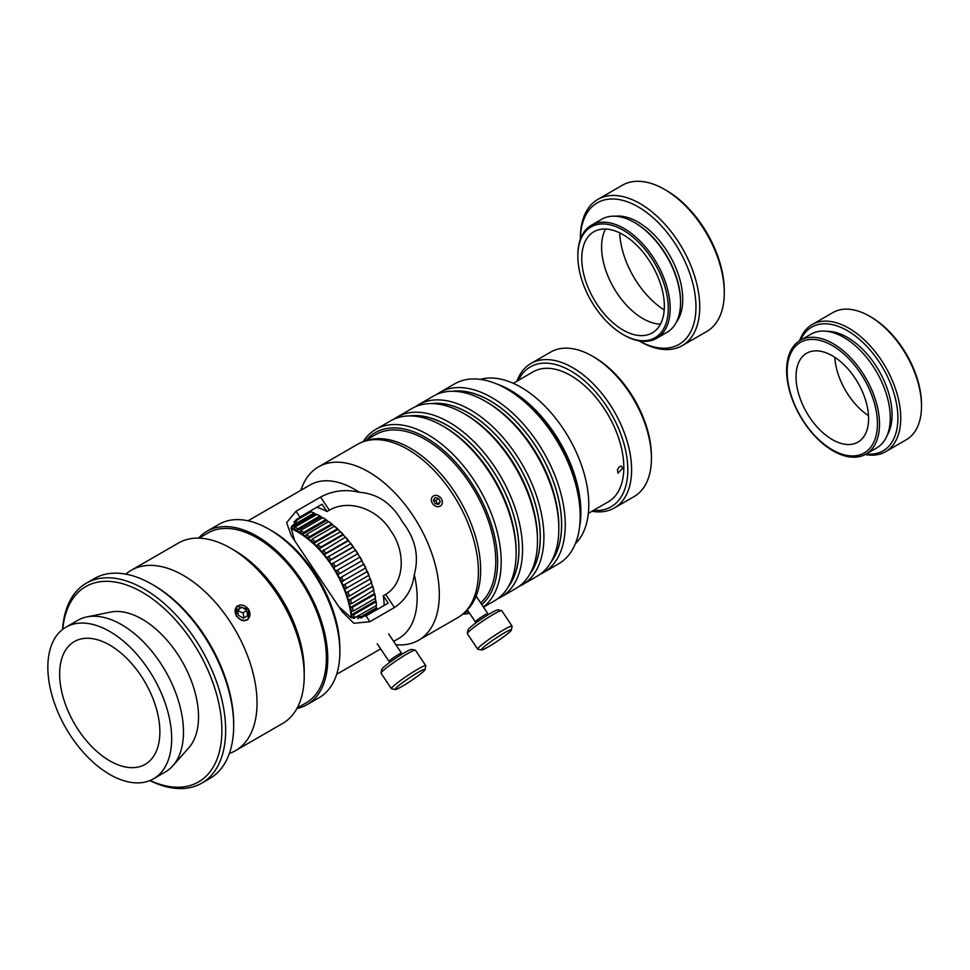 <?xml version="1.0" encoding="UTF-8"?>
<svg xmlns="http://www.w3.org/2000/svg" width="970" height="970" viewBox="0 0 970 970"><rect width="100%" height="100%" fill="white"/><g stroke="black" fill="none" stroke-linecap="round" stroke-linejoin="round"><path stroke-width="1.45" d="M575.319 543.758A95.897 55.363 -120 0 0 588.778 504.703A95.897 55.363 -120 0 0 551.372 413.123A95.897 55.363 -120 0 0 480.429 379.379M588.341 513.348L608.263 501.842A75.078 43.347 -120 0 0 623.819 467.479A75.078 43.347 -120 0 0 591.045 391.928A75.078 43.347 -120 0 0 533.185 371.813L513.263 383.32M622.873 468.025L617.999 473.105L617.417 469.916L618.896 467.225L621.055 465.976L622.873 468.025M651.416 458.349L651.416 456.167A80.752 46.621 -120 0 0 594.319 357.275L592.44 356.184A83.42 48.16 60 0 1 651.416 458.349A83.42 48.16 60 0 1 634.137 496.543L614.325 507.977A83.42 48.16 -120 0 0 631.603 469.795A83.42 48.16 -120 0 0 595.192 385.842A83.42 48.16 -120 0 0 530.905 363.495A83.42 48.16 -120 0 0 516.901 381.222M591.967 511.251A83.42 48.16 -120 0 0 614.325 507.977M518.319 380.398A80.752 46.621 60 0 1 582.303 378.955A80.752 46.621 60 0 1 627.82 469.795A80.752 46.621 60 0 1 593.397 510.426M530.905 363.495L550.73 352.049A83.42 48.16 60 0 1 592.44 356.184M480.635 602.879A99.437 57.412 -120 0 0 472.184 487.013A99.437 57.412 -120 0 0 375.742 434.584L363.665 441.556M464.557 612.422A99.437 57.412 -120 0 0 460.071 500.714A99.437 57.412 -120 0 0 365.581 440.974M579.478 527.522A99.437 57.412 -120 0 0 496.555 383.902M501.575 610.579L497.901 609.863A18.018 1.673 146.2 0 0 482.138 618.581A18.018 1.673 146.2 0 0 468.073 629.809L467.322 633.483A20.685 1.916 -33.8 0 1 483.484 620.582A20.685 1.916 -33.8 0 1 501.575 610.579A20.685 1.916 -33.8 0 1 501.745 610.676L512.087 626.147A20.685 1.916 146.2 0 0 493.827 636.053A20.685 1.916 146.2 0 0 477.689 649.136A20.685 1.916 146.2 0 0 477.858 649.245L481.532 649.948A18.018 1.673 -33.8 0 1 495.44 638.466A18.018 1.673 -33.8 0 1 511.36 630.003A18.018 1.673 -33.8 0 1 492.081 644.601A18.018 1.673 -33.8 0 1 481.532 649.948M477.689 649.136L467.346 633.677A20.685 1.916 -33.8 0 1 467.322 633.483M511.36 630.003L512.111 626.341A20.685 1.916 146.2 0 0 512.087 626.147M483.351 606.929A103.911 59.994 -120 0 0 501.199 561.812A103.911 59.994 -120 0 0 455.839 457.246A103.911 59.994 -120 0 0 375.766 429.407A103.911 59.994 -120 0 0 363.071 441.762M462.617 614.204A103.911 59.994 -120 0 0 469.601 613.282M366.357 440.004A101.365 58.527 60 0 1 446.758 453.257A101.365 58.527 60 0 1 497.61 561.812A101.365 58.527 60 0 1 481.763 604.565M468.486 611.597A101.365 58.527 60 0 1 465.794 612.228M375.766 429.407L390.704 420.786A103.911 59.994 60 0 1 442.659 425.927A103.911 59.994 60 0 1 516.125 553.191A103.911 59.994 60 0 1 494.603 600.757L483.496 607.171M516.125 553.191L516.125 551.118A101.365 58.527 -120 0 0 444.454 426.97L442.659 425.927M497.719 598.732A103.911 59.994 -120 0 0 501.029 597.047A103.911 59.994 -120 0 0 522.551 549.481A103.911 59.994 -120 0 0 477.191 444.915A103.911 59.994 -120 0 0 397.118 417.076A103.911 59.994 -120 0 0 394.014 419.101M409.74 415.912A101.365 58.527 60 0 1 482.26 456.045A101.365 58.527 60 0 1 518.962 549.481A101.365 58.527 60 0 1 508.341 586.704M397.118 417.076L412.056 408.455A103.911 59.994 60 0 1 464.012 413.608A103.911 59.994 60 0 1 537.477 540.86A103.911 59.994 60 0 1 515.967 588.426L501.029 597.047M508.789 585.916A101.244 58.455 -120 0 0 518.877 549.432A101.244 58.455 -120 0 0 482.648 456.652A101.244 58.455 -120 0 0 410.637 415.924M537.477 540.86L537.477 538.786A101.365 58.527 -120 0 0 465.806 414.639L464.012 413.608M519.071 586.401A103.911 59.994 -120 0 0 522.381 584.728A103.911 59.994 -120 0 0 543.903 537.15A103.911 59.994 -120 0 0 498.544 432.584A103.911 59.994 -120 0 0 418.47 404.745A103.911 59.994 -120 0 0 415.366 406.769M431.092 403.593A101.365 58.527 60 0 1 503.612 443.714A101.365 58.527 60 0 1 540.314 537.15A101.365 58.527 60 0 1 529.693 574.373M418.47 404.745L433.408 396.124A103.911 59.994 60 0 1 485.364 401.277A103.911 59.994 60 0 1 558.829 528.529A103.911 59.994 60 0 1 537.319 576.095L522.381 584.728M530.141 573.585A101.244 58.455 -120 0 0 540.229 537.101A101.244 58.455 -120 0 0 504.012 444.321A101.244 58.455 -120 0 0 432.002 403.593M558.829 528.529L558.829 526.467A101.365 58.527 -120 0 0 487.158 402.308L485.364 401.277M540.423 574.07A103.911 59.994 -120 0 0 543.733 572.397A103.911 59.994 -120 0 0 565.255 524.831A103.911 59.994 -120 0 0 519.896 420.265A103.911 59.994 -120 0 0 439.822 392.426A103.911 59.994 -120 0 0 436.718 394.45M452.444 391.262A101.365 58.527 60 0 1 524.964 431.395A101.365 58.527 60 0 1 561.666 524.831A101.365 58.527 60 0 1 551.045 562.054M439.822 392.426L454.76 383.805A103.911 59.994 60 0 1 506.716 388.946A103.911 59.994 60 0 1 580.193 516.21A103.911 59.994 60 0 1 558.671 563.776L543.733 572.397M551.493 561.266A101.244 58.455 -120 0 0 561.582 524.782A101.244 58.455 -120 0 0 525.364 431.989A101.244 58.455 -120 0 0 453.354 391.274M580.193 516.21L580.193 514.136A101.365 58.527 -120 0 0 508.51 389.976L506.716 388.946M623.055 334.541L624.001 335.087A65.293 37.697 -120 0 0 656.641 338.324A65.293 37.697 -120 0 0 670.173 308.436A65.293 37.697 -120 0 0 641.667 242.73A65.293 37.697 -120 0 0 591.361 225.234A65.293 37.697 -120 0 0 577.841 255.122L577.841 256.213A63.959 36.921 60 0 1 623.055 230.108A63.959 36.921 60 0 1 668.281 308.436A63.959 36.921 60 0 1 623.055 334.541A63.959 36.921 60 0 1 577.841 256.213M591.361 225.234L601.739 219.244A65.293 37.697 60 0 1 634.38 222.469A65.293 37.697 60 0 1 680.552 302.434A65.293 37.697 60 0 1 667.033 332.322L656.641 338.324M664.353 306.156A58.394 33.707 -120 0 0 638.854 247.398A58.394 33.707 -120 0 0 593.858 231.757A58.394 33.707 -120 0 0 593.858 299.184A58.394 33.707 -120 0 0 652.252 332.892A58.394 33.707 -120 0 0 664.353 306.156M680.552 302.434L680.552 301.343A63.959 36.921 -120 0 0 635.326 223.015L634.38 222.469M639.036 340.858L640.042 341.44A84.414 48.742 -120 0 0 682.262 345.623A84.414 48.742 -120 0 0 699.746 306.981A84.414 48.742 -120 0 0 662.886 222.021A84.414 48.742 -120 0 0 597.835 199.408A84.414 48.742 -120 0 0 580.351 238.05L580.351 239.214M580.363 239.19A81.747 47.203 60 0 1 638.612 207.119A81.747 47.203 60 0 1 695.963 306.981A81.747 47.203 60 0 1 639.06 340.87M597.835 199.408L622.376 185.234A84.414 48.742 60 0 1 664.583 189.417A84.414 48.742 60 0 1 724.275 292.807A84.414 48.742 60 0 1 706.79 331.461L682.262 345.623M676.357 322.21A63.062 36.411 -120 0 0 682.747 299.342A63.062 36.411 -120 0 0 660.097 241.445A63.062 36.411 -120 0 0 615.162 216.213M724.275 292.807L724.275 290.636A81.747 47.203 -120 0 0 666.475 190.508L664.583 189.417M619.697 232.861A66.239 38.242 -120 0 0 664.207 309.976M605.51 229.029A58.394 33.707 -120 0 0 613.683 287.738A58.394 33.707 -120 0 0 660.437 324.174M879.511 424.06A65.681 37.927 -120 0 0 850.848 357.966A65.681 37.927 -120 0 0 800.226 340.361A65.681 37.927 -120 0 0 800.226 416.215A65.681 37.927 -120 0 0 865.907 454.13A65.681 37.927 -120 0 0 879.511 424.06M877.45 423.745A63.838 36.86 60 0 1 809.744 429.795A63.838 36.86 60 0 1 809.744 339.512A63.838 36.86 60 0 1 877.45 423.745M800.226 340.361L810.981 334.153A65.681 37.927 60 0 1 861.602 351.746A65.681 37.927 60 0 1 890.278 417.852A65.681 37.927 60 0 1 876.674 447.922L865.907 454.13M868.599 418.64A51.325 29.633 -120 0 0 846.204 366.987A51.325 29.633 -120 0 0 806.652 353.238A51.325 29.633 -120 0 0 806.652 412.505A51.325 29.633 -120 0 0 857.977 442.126A51.325 29.633 -120 0 0 868.599 418.64M865.264 454.493A73.405 42.377 -120 0 0 885.537 451.729A73.405 42.377 -120 0 0 900.742 418.118A73.405 42.377 -120 0 0 868.696 344.241A73.405 42.377 -120 0 0 812.12 324.574A73.405 42.377 -120 0 0 799.595 340.749M800.565 340.167A71.404 41.225 60 0 1 857.007 337.269A71.404 41.225 60 0 1 897.905 418.118A71.404 41.225 60 0 1 866.246 453.936M812.12 324.574L832.89 312.582A73.405 42.377 60 0 1 869.593 316.22A73.405 42.377 60 0 1 921.5 406.127A73.405 42.377 60 0 1 906.295 439.737L885.537 451.729M887.089 435.53A63.147 36.46 -120 0 0 892.06 414.748A63.147 36.46 -120 0 0 826.925 331.328M921.5 406.127L921.5 404.502A71.404 41.225 -120 0 0 871.011 317.044L869.593 316.22M834.806 357.324A51.325 29.633 -120 0 0 868.514 415.706M376.19 605.656L376.36 607.814L357.615 618.642M353.735 618.363L376.408 605.535L376.408 604.54A77.879 44.959 -120 0 0 375.984 600.951L375.96 601.812L353.783 614.616L351.613 614.737L351.043 611.209L353.225 611.088L375.402 598.284L375.426 597.423A77.879 44.959 -120 0 0 374.687 593.713L374.65 594.452L352.474 607.256L350.328 607.547L349.479 603.934L351.625 603.655L373.85 590.112A77.879 44.959 -120 0 0 372.82 586.341L350.57 599.751L348.472 600.212L347.345 596.562L349.442 596.101L371.704 582.691A77.879 44.959 -120 0 0 370.394 578.896L346.06 592.815L344.665 589.166L369 575.246A77.879 44.959 -120 0 0 367.436 571.475L343.113 585.431L341.476 581.83L365.787 567.874A77.879 44.959 -120 0 0 363.968 564.164L339.67 578.156L337.803 574.628L362.101 560.624A77.879 44.959 -120 0 0 360.04 557.022L335.765 571.063L333.68 567.644L335.474 566.516L357.651 553.712L359.797 557.107M376.36 607.814L376.675 608.942L360.804 618.096M375.281 598.357L375.669 600.842L351.613 614.737M373.741 590.875L374.396 593.652L350.328 607.547M371.607 583.309L372.541 586.316L348.472 600.212M368.891 575.695L370.128 578.92L346.06 592.815M365.641 568.165L367.181 571.548L343.113 585.431M361.907 560.818L363.738 564.261L339.67 578.156M357.748 553.749L333.68 567.644M357.954 553.603A77.879 44.959 -120 0 0 355.699 550.135L331.449 564.213L329.169 560.951L330.867 559.678L353.044 546.874L355.384 550.135M353.238 547.056L329.169 560.951M353.432 546.874A77.879 44.959 -120 0 0 350.982 543.588L326.757 557.701L324.32 554.634L325.908 553.203L348.084 540.399L350.57 543.491M348.388 540.739L324.32 554.634M321.749 551.591L319.178 548.741L320.646 547.189L342.822 534.373L345.393 537.222L321.749 551.591M343.234 534.846L319.178 548.741M348.545 540.52A77.879 44.959 -120 0 0 345.938 537.441L345.393 537.222A79.213 45.735 60 0 1 348.084 540.399M343.368 534.603A77.879 44.959 -120 0 0 340.64 531.778L317.82 544.267L316.475 545.952L313.795 543.358L315.141 541.672L337.317 528.868L339.949 531.487M337.863 529.462L313.795 543.358M337.96 529.183A77.879 44.959 -120 0 0 335.135 526.637L334.395 526.237L312.219 539.041L310.994 540.848L308.23 538.532L309.454 536.737L331.631 523.933L334.286 526.298M332.298 524.637L308.23 538.532M332.37 524.333A77.879 44.959 -120 0 0 329.473 522.09L328.636 521.617L306.459 534.421L305.368 536.325L302.555 534.324L303.646 532.421L325.823 519.617L328.454 521.727M326.623 520.429L302.555 534.324M326.66 520.09A77.879 44.959 -120 0 0 323.737 518.186L322.804 517.653L300.615 530.457L299.657 532.445L296.832 530.772L297.79 528.783L319.967 515.979L322.501 517.822M320.9 516.877L296.832 530.772M319.967 515.979A79.213 45.735 60 0 0 316.935 514.379L294.759 527.183L293.934 529.244L291.109 527.922L291.934 525.861L314.122 513.057L316.487 514.633M315.177 514.027L291.109 527.922M309.466 511.505L310.461 512.221M309.539 511.905L296.105 519.653M314.122 513.057A79.213 45.735 60 0 0 311.115 511.833L293.946 521.751M297.79 528.783A79.213 45.735 -120 0 0 294.759 527.183M293.898 528.868A77.879 44.959 60 0 1 296.832 530.42M303.646 532.421A79.213 45.735 -120 0 0 300.615 530.457M299.669 532.081A77.879 44.959 60 0 1 302.591 533.985M309.454 536.737A79.213 45.735 -120 0 0 306.459 534.421M305.404 535.986A77.879 44.959 60 0 1 308.302 538.229M315.141 541.672A79.213 45.735 -120 0 0 312.219 539.041M311.067 540.533A77.879 44.959 60 0 1 313.892 543.079M320.646 547.189A79.213 45.735 -120 0 0 317.82 544.267M316.572 545.673A77.879 44.959 60 0 1 319.3 548.486M325.908 553.203A79.213 45.735 -120 0 0 323.216 550.026M321.882 551.336A77.879 44.959 60 0 1 324.477 554.416M330.867 559.678A79.213 45.735 -120 0 0 328.345 556.283M326.914 557.483A77.879 44.959 60 0 1 329.363 560.769M335.474 566.516A79.213 45.735 -120 0 0 333.134 562.939M331.631 564.031A77.879 44.959 60 0 1 333.898 567.499M339.682 573.67A79.213 45.735 -120 0 0 337.56 569.936M335.972 570.918A77.879 44.959 60 0 1 338.033 574.519M343.441 581.03A79.213 45.735 -120 0 0 341.549 577.198M339.9 578.059A77.879 44.959 60 0 1 341.731 581.757M346.702 588.535A79.213 45.735 -120 0 0 345.077 584.643M343.368 585.371A77.879 44.959 60 0 1 344.932 589.142M349.442 596.101A79.213 45.735 -120 0 0 348.097 592.185M346.326 592.791A77.879 44.959 60 0 1 347.636 596.586M351.625 603.655A79.213 45.735 -120 0 0 350.57 599.751M348.751 600.236A77.879 44.959 60 0 1 349.782 603.995M353.225 611.088A79.213 45.735 -120 0 0 352.474 607.256M350.631 607.608A77.879 44.959 60 0 1 351.358 611.318M354.232 618.339A79.213 45.735 -120 0 0 353.783 614.616M351.916 614.847A77.879 44.959 60 0 1 352.292 617.999M376.76 609.706A77.879 44.959 -120 0 0 376.675 607.96M322.804 517.653A79.213 45.735 60 0 1 325.823 519.617M328.636 521.617A79.213 45.735 60 0 1 331.631 523.933M334.395 526.237A79.213 45.735 60 0 1 337.317 528.868M339.997 531.463A79.213 45.735 60 0 1 342.822 534.373M350.522 543.467A79.213 45.735 60 0 1 353.044 546.874M355.323 550.135A79.213 45.735 60 0 1 357.651 553.712M359.737 557.132A79.213 45.735 60 0 1 361.858 560.854M363.738 564.394A79.213 45.735 60 0 1 365.617 568.226M367.254 571.839A79.213 45.735 60 0 1 368.879 575.731M370.273 579.381A79.213 45.735 60 0 1 371.619 583.297M372.747 586.947A79.213 45.735 60 0 1 373.802 590.839M374.65 594.452A79.213 45.735 60 0 1 375.402 598.284M375.96 601.812A79.213 45.735 60 0 1 376.408 605.535M376.675 608.942A79.213 45.735 60 0 1 376.712 609.73M290.939 528.577A76.545 44.196 60 0 1 351.37 617.672M62.783 629.275A112.787 65.111 60 0 1 141.984 592.1A112.787 65.111 60 0 1 221.451 720.528A112.787 65.111 60 0 1 158.413 783.821A112.787 65.111 60 0 1 150.083 780.498M149.865 780.583A115.454 66.651 -120 0 0 160.68 785.082A115.454 66.651 -120 0 0 201.748 783.166A115.454 66.651 -120 0 0 201.748 649.851A115.454 66.651 -120 0 0 86.294 583.2A115.454 66.651 -120 0 0 62.589 629.421M86.294 583.2L94.32 578.569A115.454 66.651 60 0 1 152.047 584.292A115.454 66.651 60 0 1 233.685 725.681A115.454 66.651 60 0 1 209.775 778.534L201.748 783.166M65.984 627.141L77.782 620.327A87.555 50.549 60 0 1 86.863 616.908L110.531 612.094A79.758 46.051 60 0 1 182.008 661.249A79.758 46.051 60 0 1 188.847 747.737L172.842 765.815A87.555 50.549 60 0 1 165.337 771.974L153.539 778.789A87.555 50.549 60 0 1 122.402 780.244A87.555 50.549 60 0 1 55.29 705.505A87.555 50.549 60 0 1 65.984 627.141A87.555 50.549 60 0 1 153.539 677.69A87.555 50.549 60 0 1 153.539 778.789M233.685 725.681L233.685 723.511A112.787 65.111 -120 0 0 153.927 585.383L152.047 584.292M119.989 765.524A70.871 40.922 60 0 1 65.669 705.02A70.871 40.922 60 0 1 74.326 641.582A70.871 40.922 60 0 1 145.197 682.504A70.871 40.922 60 0 1 145.197 764.336A70.871 40.922 60 0 1 119.989 765.524M86.863 616.908A87.555 50.549 60 0 1 165.337 670.876A87.555 50.549 60 0 1 172.842 765.815M339.852 651.852L339.852 648.578A96.103 55.484 -120 0 0 271.903 530.893L269.078 529.256A100.104 57.8 60 0 1 339.852 651.852A100.104 57.8 60 0 1 319.118 697.685L307.041 704.656A100.104 57.8 -120 0 0 307.041 589.069A100.104 57.8 -120 0 0 206.937 531.269A100.104 57.8 -120 0 0 198.535 538.132M206.937 531.269L219.026 524.297A100.104 57.8 60 0 1 269.078 529.256M296.893 708.512A100.104 57.8 -120 0 0 307.041 704.656M318.487 466.873L357.566 444.308A100.104 57.8 60 0 1 407.618 449.268A100.104 57.8 60 0 1 478.404 571.863A100.104 57.8 60 0 1 457.67 617.684L418.591 640.248A100.104 57.8 -120 0 0 418.591 524.661A100.104 57.8 -120 0 0 318.487 466.873A100.104 57.8 -120 0 0 302.422 486.212L300.712 490.383M395.857 644.735A100.104 57.8 -120 0 0 418.591 640.248M393.638 641.4L398.791 638.43A88.622 51.167 -120 0 0 414.287 574.592C412.444 588.972 405.824 599.945 394.426 607.523L369.897 621.697L353.868 623.286L342.07 611.549L291.279 535.598L286.611 522.709L296.032 511.238L320.573 497.064C332.722 490.614 345.611 489.013 359.252 492.275A88.622 51.167 -120 0 0 310.17 484.927L248.029 520.805M384.181 605.425A77.418 44.693 -120 0 0 383.308 595.786L385.672 594.428C406.03 582.133 404.999 549.711 390.655 530.663C378.397 509.929 350 498.337 329.327 510.171L326.975 511.529A77.418 44.693 -120 0 0 316.753 507.298M359.252 492.275C377.706 493.694 392.062 503.527 402.295 521.775C415.33 538.338 419.331 555.943 414.287 574.592M229.356 753.46A104.178 60.14 -120 0 0 235.467 750.683A104.178 60.14 -120 0 0 235.467 630.391A104.178 60.14 -120 0 0 131.29 570.251A104.178 60.14 -120 0 0 125.833 574.143M235.467 750.683L282.658 723.438A104.178 60.14 -120 0 0 304.228 675.75A104.178 60.14 -120 0 0 230.569 548.159A104.178 60.14 -120 0 0 178.48 543.006L131.29 570.251M236.389 616.217L236.668 606.274L248.66 609.136L248.09 619.333L247.168 619.988L244.476 620.776L241.506 620.327L236.389 616.217M339.221 607.05L350.946 617.502L366.017 615.901L388.206 603.097L383.308 595.786M326.975 511.529L322.088 504.218L299.9 517.022L291.048 527.68L294.419 539.987M297.135 708.064L306.047 702.923A98.103 56.636 -120 0 0 306.047 589.639A98.103 56.636 -120 0 0 207.944 533.003L199.044 538.144M304.228 675.75L304.228 670.791A98.103 56.636 -120 0 0 234.861 550.645L230.569 548.159M415.269 650.143L411.595 649.427A18.018 1.673 146.2 0 0 395.833 658.145A18.018 1.673 146.2 0 0 381.768 669.373L381.016 673.047A20.685 1.916 -33.8 0 1 397.179 660.146A20.685 1.916 -33.8 0 1 415.269 650.143A20.685 1.916 -33.8 0 1 415.439 650.239L425.781 665.711A20.685 1.916 146.2 0 0 407.521 675.617A20.685 1.916 146.2 0 0 391.383 688.712A20.685 1.916 146.2 0 0 391.565 688.809L395.239 689.524A18.018 1.673 -33.8 0 1 409.134 678.03A18.018 1.673 -33.8 0 1 425.066 669.579A18.018 1.673 -33.8 0 1 413.984 678.757A18.018 1.673 -33.8 0 1 397.348 688.882A18.018 1.673 -33.8 0 1 395.239 689.524M391.383 688.712L381.04 673.241A20.685 1.916 -33.8 0 1 381.016 673.047M425.066 669.579L425.806 665.905A20.685 1.916 146.2 0 0 425.781 665.711M246.635 609.997L247.629 615.55L243.518 618.229L238.426 615.344L237.432 609.79L241.53 607.123L246.635 609.997L243.106 613.076L237.553 610.494M241.53 607.123L238.014 610.203M243.979 617.926L243.106 613.076M243.894 620.303A8.269 6.717 -131.2 0 1 235.516 608.711A8.269 6.717 -131.2 0 1 248.174 608.99A8.269 6.717 -131.2 0 1 243.894 620.303M437.555 504.157L435.882 500.629L433.505 500.18M440.319 501.672L438.646 504.364L435.19 503.709L433.396 500.35L435.069 497.658L438.525 498.313L440.319 501.672L437.676 503.988M438.525 498.313L435.882 500.629M439.701 506.364A6.135 4.983 -131.2 0 1 431.347 499.962A6.135 4.983 -131.2 0 1 439.519 496.713A6.135 4.983 -131.2 0 1 439.701 506.364M488.674 614.41L487.801 613.598A7.469 0.691 146.2 0 0 481.205 617.187A7.469 0.691 146.2 0 0 475.373 621.915L467.334 609.887M329.327 510.171L320.573 497.064M299.9 517.022L296.032 511.238M394.426 607.523L385.672 594.428M369.897 621.697L366.017 615.901M402.368 653.974L401.495 653.174A7.469 0.691 146.2 0 0 394.899 656.751A7.469 0.691 146.2 0 0 389.079 661.479L377.221 643.765M468.037 610.93L463.102 613.78M475.797 623.019L475.373 621.915M487.801 613.598L476.112 596.126M410.455 450.904L407.618 449.268M478.404 568.59L478.404 571.863M380.664 648.894L336.651 674.308M389.491 662.583L389.079 661.479M401.495 653.174L388.679 633.98"/></g></svg>
